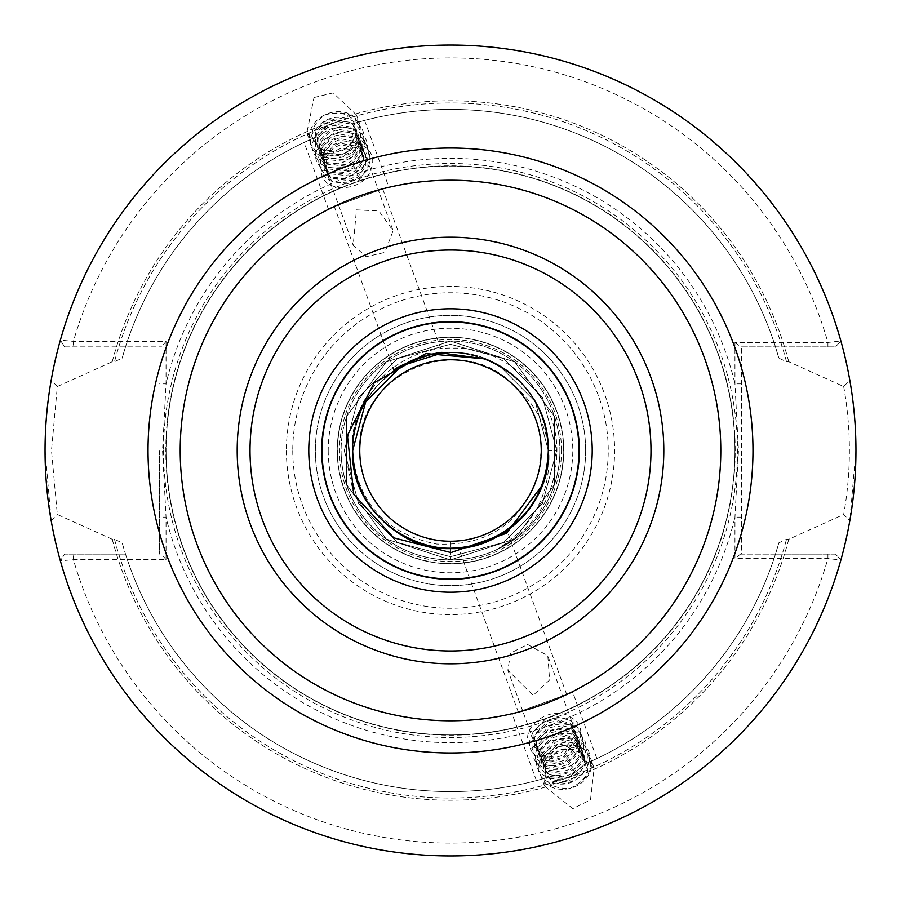 <?xml version="1.0" encoding="UTF-8"?>
<svg xmlns="http://www.w3.org/2000/svg" width="901" height="901" viewBox="0 0 901 901"><rect width="100%" height="100%" fill="white"/><g stroke="black" fill="none" stroke-linecap="round" stroke-linejoin="round"><path stroke-width="0.68" stroke-dasharray="4.5 3.38" d="M321.657 450.5A128.843 128.843 0 0 1 450.5 321.657A128.843 128.843 0 0 1 579.343 450.5A128.843 128.843 0 0 1 450.5 579.343A128.843 128.843 0 0 1 321.657 450.5M548.833 777.112A341.096 341.096 0 0 1 122.142 542.852A341.096 341.096 0 0 0 548.833 777.112L536.399 780.604L548.833 777.112L569.364 777.067L585.121 763.902L596.879 758.586L585.121 763.902L569.364 777.067L548.833 777.112A341.096 341.096 0 0 1 125.521 554.115L64.624 554.115L125.521 554.115L122.142 542.852L114.506 539.282L112.242 539.282L57.315 514.482L51.481 450.5L57.315 386.518L51.188 380.211C47.37 400.63 45.32 424.056 45.05 450.5L51.188 520.789A405.45 405.45 0 0 0 849.812 520.789L855.95 450.5C855.68 424.056 853.63 400.63 849.812 380.211L843.685 386.518L788.758 361.718L786.494 361.718L778.858 358.147L775.479 346.885A341.096 341.096 0 0 0 352.167 123.888L364.601 120.396L352.167 123.888L331.636 123.933L315.879 137.098L304.121 142.414L328.257 208.717L388.725 186.71L328.257 208.717M364.601 120.396L388.725 186.71M334.305 206.52L382.677 188.906L334.305 206.52L392.813 367.281M382.677 188.906L442.414 353.012C442.639 348.935 391.259 367.631 394.03 370.626M321.094 117.006A26.388 21.613 -20 0 1 324.934 114.81A26.388 21.613 -20 0 1 360.062 124.867A26.388 21.613 -20 0 1 349.43 150.771A26.388 21.613 -20 0 1 342.65 154.195A26.388 21.613 -20 0 1 310.462 142.91A26.388 21.613 -20 0 1 321.094 117.006M313.998 97.499L333.145 92.882L356.436 114.9L349.284 150.354L342.65 154.195L324.833 153.238L306.847 132.954L313.998 97.499M536.399 780.604L512.275 714.29L572.743 692.283L512.275 714.29M596.879 758.586L572.743 692.283M527.558 644.463L547.797 655.725L549.61 680.03L533.144 695.302L507.882 670.254L510.507 653.157L527.558 644.463M518.323 712.094L566.695 694.48L518.323 712.094L458.586 547.988M566.695 694.48L506.97 530.374L499.413 535.217M565.738 745.071A26.388 21.613 -20 0 0 558.35 746.805L565.884 745.487L594.153 768.046L590.482 799.885L572.833 808.659L544.564 786.1L545.308 758.991L558.35 746.805A26.388 21.613 -20 0 0 540.938 776.133A26.388 21.613 -20 0 0 565.738 789.152A26.388 21.613 -20 0 0 570.085 788.364A26.388 21.613 -20 0 0 590.538 758.09A26.388 21.613 -20 0 0 565.738 745.071M159.601 450.5L159.601 554.115L159.601 450.5M585.65 450.5A135.15 135.15 0 0 0 450.5 315.35A135.15 135.15 0 0 0 315.35 450.5A135.15 135.15 0 0 0 450.5 585.65A135.15 135.15 0 0 0 585.65 450.5A135.15 135.15 0 0 0 450.5 315.35A135.15 135.15 0 0 0 315.35 450.5A135.15 135.15 0 0 0 450.5 585.65A135.15 135.15 0 0 0 585.65 450.5M352.674 450.5C354.003 487.385 370.3 515.631 401.587 535.217C462.562 574.264 551.66 522.828 548.326 450.5A97.826 97.826 0 0 0 450.5 352.674A97.826 97.826 0 0 0 352.674 450.5C349.34 378.172 438.438 326.736 499.413 365.783C530.7 385.369 546.997 413.615 548.326 450.5C551.66 378.172 462.562 326.736 401.587 365.783C370.3 385.369 354.003 413.615 352.674 450.5C349.34 378.172 438.438 326.736 499.413 365.783C530.7 385.369 546.997 413.615 548.326 450.5C546.997 413.615 530.7 385.369 499.413 365.783C438.438 326.736 349.34 378.172 352.674 450.5C354.003 487.385 370.3 515.631 401.587 535.217C462.562 574.264 551.66 522.828 548.326 450.5C546.997 413.615 530.7 385.369 499.413 365.783C438.438 326.736 349.34 378.172 352.674 450.5C354.003 487.385 370.3 515.631 401.587 535.217C462.562 574.264 551.66 522.828 548.326 450.5C546.997 413.615 530.7 385.369 499.413 365.783C438.438 326.736 349.34 378.172 352.674 450.5C354.003 487.385 370.3 515.631 401.587 535.217C462.562 574.264 551.66 522.828 548.326 450.5C546.997 413.615 530.7 385.369 499.413 365.783C438.438 326.736 349.34 378.172 352.674 450.5C354.003 487.385 370.3 515.631 401.587 535.217C462.562 574.264 551.66 522.828 548.326 450.5C551.66 378.172 462.562 326.736 401.587 365.783C370.3 385.369 354.003 413.615 352.674 450.5C349.34 522.828 438.438 574.264 499.413 535.217C530.7 515.631 546.997 487.385 548.326 450.5C546.997 413.615 530.7 385.369 499.413 365.783C438.438 326.736 349.34 378.172 352.674 450.5C349.34 522.828 438.438 574.264 499.413 535.217C530.7 515.631 546.997 487.385 548.326 450.5C546.997 413.615 530.7 385.369 499.413 365.783C438.438 326.736 349.34 378.172 352.674 450.5C354.003 487.385 370.3 515.631 401.587 535.217C462.562 574.264 551.66 522.828 548.326 450.5C546.997 413.615 530.7 385.369 499.413 365.783C438.438 326.736 349.34 378.172 352.674 450.5C354.003 487.385 370.3 515.631 401.587 535.217C462.562 574.264 551.66 522.828 548.326 450.5C546.997 413.615 530.7 385.369 499.413 365.783C438.438 326.736 349.34 378.172 352.674 450.5C354.003 487.385 370.3 515.631 401.587 535.217C462.562 574.264 551.66 522.828 548.326 450.5C551.66 378.172 462.562 326.736 401.587 365.783C370.3 385.369 354.003 413.615 352.674 450.5C354.003 487.385 370.3 515.631 401.587 535.217C462.562 574.264 551.66 522.828 548.326 450.5C551.66 378.172 462.562 326.736 401.587 365.783C370.3 385.369 354.003 413.615 352.674 450.5C349.34 522.828 438.438 574.264 499.413 535.217C530.7 515.631 546.997 487.385 548.326 450.5C546.997 413.615 530.7 385.369 499.413 365.783C438.438 326.736 349.34 378.172 352.674 450.5C349.34 522.828 438.438 574.264 499.413 535.217C530.7 515.631 546.997 487.385 548.326 450.5C546.997 413.615 530.7 385.369 499.413 365.783C438.438 326.736 349.34 378.172 352.674 450.5C354.003 487.385 370.3 515.631 401.587 535.217C462.562 574.264 551.66 522.828 548.326 450.5C546.997 413.615 530.7 385.369 499.413 365.783C438.438 326.736 349.34 378.172 352.674 450.5C354.003 487.385 370.3 515.631 401.587 535.217C462.562 574.264 551.66 522.828 548.326 450.5C546.997 413.615 530.7 385.369 499.413 365.783C438.438 326.736 349.34 378.172 352.674 450.5C354.003 487.385 370.3 515.631 401.587 535.217C462.562 574.264 551.66 522.828 548.326 450.5C551.66 378.172 462.562 326.736 401.587 365.783C370.3 385.369 354.003 413.615 352.674 450.5C354.003 487.385 370.3 515.631 401.587 535.217C462.562 574.264 551.66 522.828 548.326 450.5C551.66 378.172 462.562 326.736 401.587 365.783C370.3 385.369 354.003 413.615 352.674 450.5C349.34 522.828 438.438 574.264 499.413 535.217C530.7 515.631 546.997 487.385 548.326 450.5C546.997 413.615 530.7 385.369 499.413 365.783C438.438 326.736 349.34 378.172 352.674 450.5C354.003 487.385 370.3 515.631 401.587 535.217C462.562 574.264 551.66 522.828 548.326 450.5C545.803 406.475 524.596 375.92 484.715 358.857L499.413 365.783L535.217 401.587L548.326 450.5L556.694 450.5L548.326 450.5L535.217 401.587L499.413 365.783L484.715 358.857L499.413 365.783L535.217 401.587L548.326 450.5L535.217 401.587L499.413 365.783L484.715 358.857L499.413 365.783L535.217 401.587L548.326 450.5L535.217 401.587L499.413 365.783L484.715 358.857L499.413 365.783L535.217 401.587L548.326 450.5L535.217 401.587L499.413 365.783L484.715 358.857L499.413 365.783L535.217 401.587L548.326 450.5L535.217 401.587L499.413 365.783L484.715 358.857L499.413 365.783L535.217 401.587L548.326 450.5L535.217 401.587L499.413 365.783L484.715 358.857L499.413 365.783L535.217 401.587L548.326 450.5L535.217 401.587L499.413 365.783L484.715 358.857L499.413 365.783L535.217 401.587L548.326 450.5L535.217 401.587L499.413 365.783L484.715 358.857L499.413 365.783L535.217 401.587L548.326 450.5L535.217 401.587L499.413 365.783L484.715 358.857M559.904 450.5A109.404 109.404 0 0 1 450.5 559.904A109.404 109.404 0 0 1 341.096 450.5A109.404 109.404 0 0 0 450.5 559.904A109.404 109.404 0 0 0 559.904 450.5A109.404 109.404 0 0 0 450.5 341.096A109.404 109.404 0 0 0 341.096 450.5A109.404 109.404 0 0 1 450.5 341.096A109.404 109.404 0 0 1 559.904 450.5A109.404 109.404 0 0 0 450.5 341.096A109.404 109.404 0 0 0 341.096 450.5M514.786 386.461C534.676 403.209 546.04 424.551 548.855 450.5C550.928 493.838 533.313 527.006 496.034 549.982C535.735 528.707 556.041 495.539 556.942 450.5C557.055 396.023 508.457 347.144 453.755 348.101C399.019 346.198 349.374 395.629 352.212 450.5C357.337 502.533 385.459 533.719 436.58 544.058C489.299 546.22 523.346 522.118 538.73 471.719A90.742 90.742 0 0 0 514.786 386.461C463.058 328.46 355.501 372.631 359.758 450.5C358.485 401.992 402.026 358.519 450.5 359.758C498.974 358.519 542.515 401.992 541.242 450.5C542.515 401.992 498.974 358.519 450.5 359.758C402.026 358.519 358.485 401.992 359.758 450.5C358.485 401.992 402.026 358.519 450.5 359.758C498.974 358.519 542.515 401.992 541.242 450.5C542.515 401.992 498.974 358.519 450.5 359.758C402.026 358.519 358.485 401.992 359.758 450.5C358.485 401.992 402.026 358.519 450.5 359.758C498.974 358.519 542.515 401.992 541.242 450.5C542.515 401.992 498.974 358.519 450.5 359.758C402.026 358.519 358.485 401.992 359.758 450.5C358.485 401.992 402.026 358.519 450.5 359.758C498.974 358.519 542.515 401.992 541.242 450.5C542.515 401.992 498.974 358.519 450.5 359.758C402.026 358.519 358.485 401.992 359.758 450.5C358.485 401.992 402.026 358.519 450.5 359.758C498.974 358.519 542.515 401.992 541.242 450.5C542.515 401.992 498.974 358.519 450.5 359.758C402.026 358.519 358.485 401.992 359.758 450.5C358.485 401.992 402.026 358.519 450.5 359.758C498.974 358.519 542.515 401.992 541.242 450.5C542.515 401.992 498.974 358.519 450.5 359.758C402.026 358.519 358.485 401.992 359.758 450.5C358.485 401.992 402.026 358.519 450.5 359.758C498.974 358.519 542.515 401.992 541.242 450.5C542.515 401.992 498.974 358.519 450.5 359.758C402.026 358.519 358.485 401.992 359.758 450.5C358.485 401.992 402.026 358.519 450.5 359.758C498.974 358.519 542.515 401.992 541.242 450.5C542.515 401.992 498.974 358.519 450.5 359.758C402.026 358.519 358.485 401.992 359.758 450.5C358.485 401.992 402.026 358.519 450.5 359.758C498.974 358.519 542.515 401.992 541.242 450.5C542.515 401.992 498.974 358.519 450.5 359.758C402.026 358.519 358.485 401.992 359.758 450.5C358.485 499.008 402.026 542.481 450.5 541.242C498.974 542.481 542.515 499.008 541.242 450.5C542.515 499.008 498.974 542.481 450.5 541.242C402.026 542.481 358.485 499.008 359.758 450.5C358.485 499.008 402.026 542.481 450.5 541.242C498.974 542.481 542.515 499.008 541.242 450.5C542.515 499.008 498.974 542.481 450.5 541.242C402.026 542.481 358.485 499.008 359.758 450.5C358.485 499.008 402.026 542.481 450.5 541.242C498.974 542.481 542.515 499.008 541.242 450.5C542.515 499.008 498.974 542.481 450.5 541.242C402.026 542.481 358.485 499.008 359.758 450.5C358.485 499.008 402.026 542.481 450.5 541.242C498.974 542.481 542.515 499.008 541.242 450.5C542.515 499.008 498.974 542.481 450.5 541.242C402.026 542.481 358.485 499.008 359.758 450.5C358.485 499.008 402.026 542.481 450.5 541.242C498.974 542.481 542.515 499.008 541.242 450.5C542.515 499.008 498.974 542.481 450.5 541.242C402.026 542.481 358.485 499.008 359.758 450.5C358.485 499.008 402.026 542.481 450.5 541.242C498.974 542.481 542.515 499.008 541.242 450.5C542.515 499.008 498.974 542.481 450.5 541.242C402.026 542.481 358.485 499.008 359.758 450.5C358.485 499.008 402.026 542.481 450.5 541.242C498.974 542.481 542.515 499.008 541.242 450.5C542.515 499.008 498.974 542.481 450.5 541.242C402.026 542.481 358.485 499.008 359.758 450.5C358.485 499.008 402.026 542.481 450.5 541.242C498.974 542.481 542.515 499.008 541.242 450.5C542.515 499.008 498.974 542.481 450.5 541.242C402.026 542.481 358.485 499.008 359.758 450.5C358.485 499.008 402.026 542.481 450.5 541.242C402.026 542.481 358.485 499.008 359.758 450.5C358.485 499.008 402.026 542.481 450.5 541.242C498.974 542.481 542.515 499.008 541.242 450.5L538.73 471.719M563.767 450.5A113.267 113.267 0 0 0 450.5 337.233A113.267 113.267 0 0 0 337.233 450.5A113.267 113.267 0 0 0 450.5 563.767A113.267 113.267 0 0 0 563.767 450.5A113.267 113.267 0 0 0 450.5 337.233A113.267 113.267 0 0 0 337.233 450.5A113.267 113.267 0 0 0 450.5 563.767A113.267 113.267 0 0 0 563.767 450.5A113.267 113.267 0 0 0 450.5 337.233A113.267 113.267 0 0 0 337.233 450.5A113.267 113.267 0 0 0 450.5 563.767A113.267 113.267 0 0 0 563.767 450.5M720.8 450.5A270.3 270.3 0 0 0 450.5 180.2A270.3 270.3 0 0 0 180.2 450.5A270.3 270.3 0 0 0 450.5 720.8A270.3 270.3 0 0 0 720.8 450.5A270.3 270.3 0 0 1 450.5 720.8A270.3 270.3 0 0 1 180.2 450.5M60.356 560.85A405.45 405.45 0 0 0 840.87 560.05L835.554 554.115L740.487 554.115L741.399 554.115L741.399 346.885L835.554 346.885L840.87 340.961L827.918 342.448L734.957 342.448L734.957 383.882L738.46 450.5L734.957 517.118L734.957 558.552L827.918 558.552L840.87 560.05A405.45 405.45 0 0 1 60.356 560.85L64.624 554.115L60.356 560.85L73.398 559.645L166.043 559.645L166.043 517.118L162.54 450.5L166.043 383.882L166.043 341.355L73.398 341.355L60.356 340.15L64.624 346.885L161.606 346.885L64.624 346.885L60.356 340.15L64.624 346.885M734.934 450.5A284.434 284.434 0 0 0 450.5 166.066A284.434 284.434 0 0 0 166.066 450.5A284.434 284.434 0 0 0 450.5 734.934A284.434 284.434 0 0 0 734.934 450.5A284.434 284.434 0 0 0 450.5 166.066A284.434 284.434 0 0 0 166.066 450.5A284.434 284.434 0 0 0 450.5 734.934A284.434 284.434 0 0 0 734.934 450.5A284.434 284.434 0 0 1 450.5 734.934A284.434 284.434 0 0 1 166.066 450.5A284.434 284.434 0 0 0 450.5 734.934A284.434 284.434 0 0 0 734.934 450.5M163.498 450.5A287.002 287.002 0 0 0 450.5 737.502A287.002 287.002 0 0 0 737.502 450.5A287.002 287.002 0 0 0 450.5 163.498A287.002 287.002 0 0 0 163.498 450.5M536.782 747.166L534.406 743.111L533.978 735.385L547.662 721.127L554.881 719.539L568.463 722.76L575.198 731.015L575.885 739.462L562.787 755.331L555.759 757.448L542.571 755.32L536.174 747.965L535.746 740.239L549.43 725.981L556.649 724.393L570.232 727.614L576.967 735.869L577.654 744.316L564.555 760.185L557.528 762.302L544.339 760.174L537.942 752.831L537.514 745.093L551.198 730.835L558.417 729.247L572 732.479L578.735 740.723L579.422 749.17L566.324 765.05L559.296 767.168L546.107 765.028L539.699 757.685L539.282 749.947L552.966 735.7L560.185 734.112L573.768 737.333L580.503 745.577L581.179 754.024L568.092 769.904L561.064 772.022L547.876 769.882L541.467 762.539L541.05 754.801L554.734 740.554L561.954 738.966L575.536 742.187L582.271 750.443L582.947 758.89L569.86 774.759L562.832 776.876L549.644 774.736L543.235 767.393L542.819 759.667L556.503 745.409L563.722 743.821L577.304 747.042L584.039 755.297L584.715 763.744L571.628 779.613L564.6 781.73L551.412 779.602L545.004 772.247L544.587 764.521L558.271 750.263L565.49 748.675L579.073 751.896L582.057 754.295A21.241 17.401 -20 0 0 565.738 749.373A21.241 17.401 -20 0 0 546.051 763.485L545.184 766.165L545.612 773.903L552.02 781.246L565.197 783.386L572.225 781.268L585.323 765.388L584.636 756.953L577.901 748.697L564.319 745.476L557.1 747.064L543.416 761.311L543.844 769.049L550.252 776.392L563.429 778.532L570.457 776.414L583.555 760.534L582.868 752.087L576.133 743.843L562.551 740.611L555.331 742.21L541.647 756.457L542.075 764.194L548.484 771.538L561.672 773.666L568.689 771.549L581.787 755.68L581.1 747.233L574.365 738.978L560.782 735.757L553.563 737.345L539.879 751.603L540.307 759.329L546.716 766.683L559.904 768.812L566.932 766.695L580.019 750.826L579.332 742.379L572.597 734.124L559.014 730.902L551.795 732.49L538.111 746.749L538.539 754.475L544.947 761.829L558.136 763.958L565.164 761.841L578.251 745.972L577.564 737.525L570.829 729.269L557.246 726.048L550.027 727.636L536.354 741.895L536.771 749.621L543.179 756.964L556.367 759.104L563.395 756.986L576.482 741.118L575.807 732.671L569.06 724.415L555.478 721.194L548.259 722.782L534.586 737.029L535.003 744.767L541.411 752.11L554.599 754.25L561.627 752.132L574.714 736.252L574.038 727.805L567.292 719.561L553.71 716.329L546.49 717.928L532.818 732.175L533.234 739.912L535.611 743.967L531.962 748.371L536.782 747.166L535.611 743.967M327.063 170.976L327.851 175.616L332.503 181.811L352.145 183.939L358.688 180.515L367.022 169.309L366.876 158.666L361.977 151.751L341.738 148.012L335.003 150.906L326.263 161.02L326.083 170.762L330.735 176.956L350.376 179.085L356.92 175.661L365.254 164.455L365.108 153.801L360.209 146.897L339.97 143.158L333.235 146.052L324.495 156.155L324.315 165.908L328.966 172.102L348.608 174.231L355.152 170.807L363.486 159.601L363.351 148.947L358.44 142.043L338.213 138.292L331.467 141.198L322.738 151.3L322.547 161.054L327.198 167.248L346.84 169.365L353.383 165.942L361.718 154.747L361.583 144.092L356.672 137.189L336.445 133.438L329.698 136.333L320.97 146.446L320.779 156.188L325.43 162.383L345.072 164.511L351.615 161.088L359.95 149.893L359.814 139.238L354.904 132.334L334.676 128.584L327.93 131.478L319.202 141.592L319.01 151.334L323.662 157.529L343.304 159.657L349.858 156.233L358.193 145.027L358.046 134.384L353.136 127.469L332.908 123.73L326.162 126.624L317.434 136.738L317.242 146.48L321.894 152.674L341.535 154.803L348.09 151.379L356.424 140.173L356.278 129.53L351.367 122.615L331.14 118.876L324.394 121.77L315.665 131.884L315.474 141.626L320.125 147.82L322.513 149.318C308.131 138.912 308.93 127.413 324.934 114.81C345.184 109.945 355.535 116.071 355.996 133.224L355.253 136.975L346.919 148.169L340.364 151.593L320.722 149.476L316.082 143.282L316.262 133.528L324.991 123.414L331.737 120.52L351.964 124.27L356.875 131.174L357.021 141.829L348.687 153.035L342.132 156.447L322.49 154.33L317.85 148.136L318.03 138.382L326.759 128.28L333.505 125.385L353.733 129.125L358.643 136.028L358.789 146.683L350.455 157.889L343.9 161.313L324.259 159.184L319.618 152.99L319.799 143.248L328.527 133.134L335.273 130.24L355.501 133.979L360.411 140.894L360.558 151.537L352.223 162.743L345.669 166.167L326.027 164.038L321.387 157.844L321.567 148.102L330.295 137.988L337.042 135.094L357.269 138.833L362.179 145.748L362.326 156.391L353.992 167.597L347.437 171.021L327.795 168.892L323.155 162.698L323.335 152.956L332.064 142.842L338.81 139.948L359.037 143.698L363.948 150.602L364.094 161.256L355.76 172.451L349.205 175.875L329.563 173.747L324.912 167.552L325.103 157.81L333.832 147.696L340.578 144.802L360.805 148.552L365.716 155.456L365.862 166.111L357.528 177.306L350.973 180.729L331.331 178.612L326.68 172.418L325.903 167.777L321.432 169.962L327.063 170.976L325.903 167.777M356.447 209.843L378.904 210.98L393.118 230.746L384.851 252.393L366.189 256.684L353.203 245.275L356.447 209.843M355.996 133.224A21.241 17.401 -20 0 1 346.671 147.482A21.241 17.401 -20 0 1 322.513 149.318M579.005 450.5A128.505 128.505 0 0 0 450.5 321.995A128.505 128.505 0 0 0 321.995 450.5A128.505 128.505 0 0 0 450.5 579.005A128.505 128.505 0 0 0 579.005 450.5M352.685 451.559A97.826 97.826 0 0 0 451.029 548.326A97.826 97.826 0 0 0 548.326 450.5M304.121 142.414L315.879 137.098L331.636 123.933L352.167 123.888A341.096 341.096 0 0 1 778.858 358.147A341.096 341.096 0 0 0 352.167 123.888M315.879 137.098A341.096 341.096 0 0 0 122.142 358.147A341.096 341.096 0 0 1 315.879 137.098A341.096 341.096 0 0 0 125.521 346.885L122.142 358.147L114.506 361.718L112.242 361.718A349.712 349.712 0 0 1 788.758 361.718M582.057 754.295C592.723 767.708 588.736 779.072 570.085 788.364C549.734 789.006 541.726 780.705 546.051 763.485M840.87 560.05L835.554 554.115L775.479 554.115L778.858 542.852L786.494 539.282L788.758 539.282L843.685 514.482L849.812 520.789M585.121 763.902A341.096 341.096 0 0 0 778.858 542.852A341.096 341.096 0 0 1 585.121 763.902A341.096 341.096 0 0 0 775.479 554.115L741.399 554.115L741.399 346.885L740.487 346.885L835.554 346.885L840.87 340.961A405.45 405.45 0 0 0 60.356 340.15A405.45 405.45 0 0 1 840.87 340.961M116.488 554.115A349.712 349.712 0 0 0 784.512 554.115M57.315 386.518L112.242 361.718M849.812 380.211A405.45 405.45 0 0 0 51.188 380.211M784.512 346.885A349.712 349.712 0 0 0 116.488 346.885M112.242 539.282A349.712 349.712 0 0 0 788.758 539.282M51.188 520.789L57.315 514.482M450.5 541.242L450.5 559.904L450.5 541.242M496.034 549.982L514.809 539.012L554.554 484.31L554.554 416.69L514.809 361.988L450.5 341.096L386.191 361.988L346.446 416.69L346.446 484.31L386.191 539.012L450.5 559.904L514.809 539.012L554.554 484.31L554.554 416.69L514.809 361.988L450.5 341.096L386.191 361.988L346.446 416.69L346.446 484.31L386.191 539.012L450.5 559.904L514.809 539.012L554.554 484.31L554.554 416.69L514.809 361.988L450.5 341.096L386.191 361.988L346.446 416.69L346.446 484.31L386.191 539.012L450.5 559.904L514.809 539.012L554.554 484.31L554.554 416.69L514.809 361.988L450.5 341.096L386.191 361.988L346.446 416.69L346.446 484.31L386.191 539.012L450.5 559.904L514.809 539.012L554.554 484.31L554.554 416.69L514.809 361.988L450.5 341.096L386.191 361.988L346.446 416.69L346.446 484.31L386.191 539.012L450.5 559.904L514.809 539.012L554.554 484.31L554.554 416.69L514.809 361.988L450.5 341.096L386.191 361.988L346.446 416.69L346.446 484.31L386.191 539.012L450.5 559.904L514.809 539.012L554.554 484.31L554.554 416.69L514.809 361.988L450.5 341.096L386.191 361.988L346.446 416.69L346.446 484.31L386.191 539.012L450.5 559.904L514.809 539.012L554.554 484.31L554.554 416.69L514.809 361.988L450.5 341.096L386.191 361.988L346.446 416.69L346.446 484.31L386.191 539.012L450.5 559.904L514.809 539.012L554.554 484.31L554.554 416.69L514.809 361.988L450.5 341.096L386.191 361.988L346.446 416.69L346.446 484.31L386.191 539.012L450.5 559.904L514.809 539.012L554.554 484.31L554.554 416.69L514.809 361.988L450.5 341.096L386.191 361.988L346.446 416.69L346.446 484.31L386.191 539.012L450.5 559.904M843.685 386.518C851.287 429.09 851.287 471.741 843.685 514.482M827.918 554.115L827.918 558.552A392.577 392.577 0 0 1 73.398 559.645L73.398 554.115M166.043 559.645L161.606 554.115M741.399 517.118L734.957 517.118A292.149 292.149 0 0 1 166.043 517.118L159.601 517.118M741.399 383.882L734.957 383.882A292.149 292.149 0 0 0 166.043 383.882L159.601 383.882M166.043 341.355L161.606 346.885M827.918 346.885L827.918 342.448A392.577 392.577 0 0 0 73.398 341.355L73.398 346.885M734.957 342.448L740.487 346.885M740.487 554.115L734.957 558.552M570.085 788.364C592.914 776.842 596.8 762.933 581.731 746.647C556.886 729.224 521.296 768.136 547.583 781.651C567.247 788.184 581.089 781.753 589.108 762.336C596.169 732.952 541.794 729.968 537.266 757.865C529.619 785.627 583.398 786.99 587.339 757.482C586.63 737.716 574.996 730.26 552.426 735.103C532.885 746.704 530.092 758.98 544.046 771.932C568.306 787.733 603.31 747.211 576.426 732.074C556.379 724.46 542.143 729.81 533.73 748.145C526.083 775.919 579.861 777.281 583.803 747.774C583.093 728.008 571.459 720.541 548.889 725.384C516.69 736.545 535.171 777.631 565.704 762.437C584.85 749.756 587.249 736.399 572.89 722.365C548.045 704.942 512.455 743.854 538.753 757.369C563.001 773.171 598.005 732.637 571.121 717.511C550.049 702.42 515.282 730.993 531.962 748.371M324.934 114.81C349.836 108.965 361.74 117.13 360.67 139.283C352.832 168.6 300.562 161.673 312.016 134.418C322.873 116.781 337.605 112.805 356.233 122.525C380.526 140.5 340.803 177.734 319.393 159.274C295.686 142.921 336.005 107.309 358.001 127.379C370.165 142.977 366.043 156.166 345.635 166.967C323.211 170.638 313.176 163.025 315.553 144.137C323.977 116.432 376.843 124.991 365.975 153.857C358.136 183.173 305.867 176.247 317.321 148.992C328.167 131.343 342.909 127.379 361.538 137.087C373.701 152.686 369.579 165.885 349.171 176.686C317.332 188.838 305.09 145.478 338.235 137.493C370.671 126.962 383.499 171.933 350.94 181.54C328.516 185.212 318.481 177.598 320.857 158.7C329.27 131.005 382.137 139.554 371.28 168.419C364.826 193.535 319.832 193.985 321.432 169.962M353.778 494.322L344.306 450.5L358.542 397.409L397.409 358.542L450.5 344.306L503.591 358.542L542.458 397.409L556.694 450.5L542.458 503.591L503.591 542.458L450.5 556.694L397.409 542.458L358.542 503.591L344.306 450.5L358.542 397.409L397.409 358.542L450.5 344.306L503.591 358.542L542.458 397.409L556.694 450.5L542.458 503.591L503.591 542.458L450.5 556.694L397.409 542.458L358.542 503.591L344.306 450.5L358.542 397.409L397.409 358.542L450.5 344.306L503.591 358.542L542.458 397.409L556.694 450.5L542.458 503.591L503.591 542.458L450.5 556.694L397.409 542.458L358.542 503.591L344.306 450.5L358.542 397.409L397.409 358.542L450.5 344.306L503.591 358.542L542.458 397.409L556.694 450.5L542.458 503.591L503.591 542.458L450.5 556.694L397.409 542.458L358.542 503.591L344.306 450.5L358.542 397.409L397.409 358.542L450.5 344.306L503.591 358.542L542.458 397.409L556.694 450.5L542.458 503.591L503.591 542.458L450.5 556.694L397.409 542.458L358.542 503.591L344.306 450.5L358.542 397.409L397.409 358.542L450.5 344.306L503.591 358.542L542.458 397.409L556.694 450.5L542.458 503.591L503.591 542.458L450.5 556.694L397.409 542.458L358.542 503.591L344.306 450.5L358.542 397.409L397.409 358.542L450.5 344.306L503.591 358.542L542.458 397.409L556.694 450.5L542.458 503.591L503.591 542.458L450.5 556.694L397.409 542.458L358.542 503.591L344.306 450.5L358.542 397.409L397.409 358.542L450.5 344.306L503.591 358.542L542.458 397.409L556.694 450.5L542.458 503.591L503.591 542.458L450.5 556.694L397.409 542.458L358.542 503.591L344.306 450.5L358.542 397.409L397.409 358.542L450.5 344.306L503.591 358.542L542.458 397.409L556.694 450.5L542.458 503.591L503.591 542.458L450.5 556.694L397.409 542.458L358.542 503.591L344.306 450.5L358.542 397.409L397.409 358.542L450.5 344.306L503.591 358.542L542.458 397.409L556.694 450.5L542.458 503.591L503.591 542.458L450.5 556.694L397.409 542.458L358.542 503.591L344.306 450.5L358.542 397.409L397.409 358.542L450.5 344.306L503.591 358.542L542.458 397.409L556.694 450.5L542.458 503.591L503.591 542.458L450.5 556.694L397.409 542.458L358.542 503.591L344.306 450.5L358.542 397.409L397.409 358.542L450.5 344.306L503.591 358.542L542.458 397.409L556.694 450.5L542.458 503.591L503.591 542.458L450.5 556.694L397.409 542.458L358.542 503.591L344.306 450.5L358.542 397.409L397.409 358.542L450.5 344.306L503.591 358.542L542.458 397.409L556.694 450.5L542.458 503.591L503.591 542.458L450.5 556.694L397.409 542.458L358.542 503.591L344.306 450.5L358.542 397.409L397.409 358.542L450.5 344.306L503.591 358.542L542.458 397.409L556.694 450.5L542.458 503.591L503.591 542.458L450.5 556.694L397.409 542.458L358.542 503.591L344.306 450.5L358.542 397.409L397.409 358.542L450.5 344.306L503.591 358.542L542.458 397.409L556.694 450.5L542.458 503.591L503.591 542.458L450.5 556.694L397.409 542.458L358.542 503.591L344.306 450.5L358.542 397.409L397.409 358.542L450.5 344.306L503.591 358.542L542.458 397.409L556.694 450.5L542.458 503.591L503.591 542.458L450.5 556.694L397.409 542.458L358.542 503.591L344.306 450.5L358.542 397.409L397.409 358.542L450.5 344.306L503.591 358.542L542.458 397.409L556.694 450.5L542.458 503.591L503.591 542.458L450.5 556.694L397.409 542.458L358.542 503.591L344.306 450.5L358.542 397.409L397.409 358.542L450.5 344.306L503.591 358.542L542.458 397.409L556.694 450.5L542.458 503.591L503.591 542.458L450.5 556.694L397.409 542.458L358.542 503.591L344.306 450.5L358.542 397.409L397.409 358.542L450.5 344.306L503.591 358.542L542.458 397.409L556.694 450.5L542.458 503.591L503.591 542.458L450.5 556.694L397.409 542.458L358.542 503.591L344.306 450.5L358.542 397.409L397.409 358.542L450.5 344.306L503.591 358.542L542.458 397.409L556.694 450.5M328.223 450.5A122.277 122.277 0 0 0 450.5 572.777A122.277 122.277 0 0 0 572.777 450.5A122.277 122.277 0 0 0 450.5 328.223A122.277 122.277 0 0 0 328.223 450.5M561.503 450.5A111.003 111.003 0 0 0 450.5 339.497A111.003 111.003 0 0 0 339.497 450.5A111.003 111.003 0 0 0 450.5 561.503A111.003 111.003 0 0 0 561.503 450.5M563.508 450.5A113.008 113.008 0 0 0 450.5 337.492A113.008 113.008 0 0 0 337.492 450.5A113.008 113.008 0 0 0 450.5 563.508A113.008 113.008 0 0 0 563.508 450.5M735.193 450.5A284.693 284.693 0 0 0 450.5 165.807A284.693 284.693 0 0 0 165.807 450.5A284.693 284.693 0 0 0 450.5 735.193A284.693 284.693 0 0 0 735.193 450.5M286.394 450.5A164.106 164.106 0 0 0 450.5 614.606A164.106 164.106 0 0 0 614.606 450.5A164.106 164.106 0 0 0 450.5 286.394A164.106 164.106 0 0 0 286.394 450.5M292.757 450.5A157.743 157.743 0 0 0 450.5 608.243A157.743 157.743 0 0 0 608.243 450.5A157.743 157.743 0 0 0 450.5 292.757A157.743 157.743 0 0 0 292.757 450.5M782.226 346.885A347.527 347.527 0 0 0 118.774 346.885M786.494 361.718A347.527 347.527 0 0 0 114.506 361.718M118.774 554.115A347.527 347.527 0 0 0 782.226 554.115M114.506 539.282A347.527 347.527 0 0 0 786.494 539.282M356.436 114.9L360.062 124.867M306.847 132.954L310.462 142.91M594.153 768.046L590.538 758.09M545.612 773.903L545.004 772.247M543.844 769.049L543.235 767.393M542.075 764.194L541.467 762.539M540.307 759.329L539.699 757.685M538.539 754.475L537.942 752.831M536.771 749.621L536.174 747.965M535.003 744.767L534.406 743.111M533.234 739.912L507.882 670.254M575.807 732.671L575.198 731.015M584.636 756.953L584.039 755.297M582.868 752.087L582.271 750.443M581.1 747.233L580.503 745.577M579.332 742.379L578.735 740.723M577.564 737.525L576.967 735.869M574.038 727.805L547.797 655.725M365.108 153.801L365.716 155.456M366.876 158.666L393.118 230.746M356.278 129.53L356.875 131.174M358.046 134.384L358.643 136.028M359.814 139.238L360.411 140.894M361.583 144.092L362.179 145.748M363.351 148.947L363.948 150.602M315.474 141.626L316.082 143.282M317.242 146.48L317.85 148.136M319.01 151.334L319.618 152.99M320.779 156.188L321.387 157.844M322.547 161.054L323.144 162.698M324.315 165.908L324.912 167.552M326.083 170.762L326.68 172.418M327.851 175.616L353.203 245.275M544.564 786.1L540.938 776.133"/><path stroke-width="1.35" d="M321.657 450.5A128.843 128.843 0 0 0 450.5 579.343A128.843 128.843 0 0 0 579.343 450.5A128.843 128.843 0 0 0 450.5 321.657A128.843 128.843 0 0 0 321.657 450.5A128.843 128.843 0 0 1 450.5 321.657A128.843 128.843 0 0 1 579.343 450.5M321.995 450.5A128.505 128.505 0 0 1 450.5 321.995A128.505 128.505 0 0 1 579.005 450.5A128.505 128.505 0 0 1 450.5 579.005A128.505 128.505 0 0 1 321.995 450.5M392.813 367.281L394.03 370.626C391.237 367.631 442.639 348.935 442.414 353.012M499.413 535.217L473.757 545.522L458.586 547.988C458.372 552.065 509.763 533.358 506.97 530.374M541.242 450.5A90.742 90.742 0 0 0 450.5 359.758A90.742 90.742 0 0 0 359.758 450.5A90.742 90.742 0 0 0 450.5 541.242A90.742 90.742 0 0 0 541.242 450.5M180.2 450.5A270.3 270.3 0 0 0 450.5 720.8A270.3 270.3 0 0 0 720.8 450.5A270.3 270.3 0 0 0 450.5 180.2A270.3 270.3 0 0 0 180.2 450.5M45.05 450.5A405.45 405.45 0 0 0 450.5 855.95A405.45 405.45 0 0 0 855.95 450.5A405.45 405.45 0 0 0 450.5 45.05A405.45 405.45 0 0 0 45.05 450.5M541.726 485.819L506.689 533.234L450.973 552.595L393.827 537.863L353.778 494.322L347.403 435.341L374.242 382.632L425.79 353.564L484.715 358.857A97.826 97.826 0 0 1 548.326 450.5C551.66 522.828 462.562 574.264 401.587 535.217C370.3 515.631 354.003 487.385 352.674 450.5C354.003 487.385 370.3 515.631 401.587 535.217C450.782 565.028 522.107 541.49 541.726 485.819A97.826 97.826 0 0 0 548.326 450.5C546.997 487.385 530.7 515.631 499.413 535.217C438.438 574.264 349.34 522.828 352.674 450.5L365.783 401.587L401.587 365.783L441.974 353.046L484.715 358.857L441.974 353.046L401.587 365.783L365.783 401.587L352.674 450.5L365.783 401.587L401.587 365.783L441.974 353.046L484.715 358.857L441.974 353.046L401.587 365.783L365.783 401.587L352.674 450.5L365.783 401.587L401.587 365.783L441.974 353.046L484.715 358.857L441.974 353.046L401.587 365.783L365.783 401.587L352.674 450.5L365.783 401.587L401.587 365.783L441.974 353.046L484.715 358.857L441.974 353.046L401.587 365.783L365.783 401.587L352.674 450.5L365.783 401.587L401.587 365.783L441.974 353.046L484.715 358.857L441.974 353.046L401.587 365.783L365.783 401.587L352.674 450.5L365.783 401.587L401.587 365.783L441.974 353.046L484.715 358.857L441.974 353.046L401.587 365.783L365.783 401.587L352.674 450.5L365.783 401.587L401.587 365.783L441.974 353.046L484.715 358.857L441.974 353.046L401.587 365.783L365.783 401.587L352.674 450.5L365.783 401.587L401.587 365.783L441.974 353.046L484.715 358.857L441.974 353.046L401.587 365.783L365.783 401.587L352.674 450.5L365.783 401.587L401.587 365.783L441.974 353.046L484.715 358.857L441.974 353.046L401.587 365.783L365.783 401.587L352.674 450.5A97.826 97.826 0 0 0 352.685 451.559M548.326 450.5C551.66 522.828 462.562 574.264 401.587 535.217C370.3 515.631 354.003 487.385 352.674 450.5C349.34 522.828 438.438 574.264 499.413 535.217C530.7 515.631 546.997 487.385 548.326 450.5C546.997 487.385 530.7 515.631 499.413 535.217C438.438 574.264 349.34 522.828 352.674 450.5C349.34 522.828 438.438 574.264 499.413 535.217C530.7 515.631 546.997 487.385 548.326 450.5C546.997 487.385 530.7 515.631 499.413 535.217C438.438 574.264 349.34 522.828 352.674 450.5C354.003 487.385 370.3 515.631 401.587 535.217C462.562 574.264 551.66 522.828 548.326 450.5C551.66 522.828 462.562 574.264 401.587 535.217C370.3 515.631 354.003 487.385 352.674 450.5C349.34 522.828 438.438 574.264 499.413 535.217C530.7 515.631 546.997 487.385 548.326 450.5C546.997 487.385 530.7 515.631 499.413 535.217C438.438 574.264 349.34 522.828 352.674 450.5C349.34 522.828 438.438 574.264 499.413 535.217C530.7 515.631 546.997 487.385 548.326 450.5C551.66 522.828 462.562 574.264 401.587 535.217C370.3 515.631 354.003 487.385 352.674 450.5C354.003 487.385 370.3 515.631 401.587 535.217C462.562 574.264 551.66 522.828 548.326 450.5C546.997 487.385 530.7 515.631 499.413 535.217C438.438 574.264 349.34 522.828 352.674 450.5C349.34 522.828 438.438 574.264 499.413 535.217C530.7 515.631 546.997 487.385 548.326 450.5C546.997 487.385 530.7 515.631 499.413 535.217C438.438 574.264 349.34 522.828 352.674 450.5C349.34 522.828 438.438 574.264 499.413 535.217C530.7 515.631 546.997 487.385 548.326 450.5C546.997 487.385 530.7 515.631 499.413 535.217C438.438 574.264 349.34 522.828 352.674 450.5M663.812 450.5A213.312 213.312 0 0 1 450.5 663.812A213.312 213.312 0 0 1 237.188 450.5A213.312 213.312 0 0 1 450.5 237.188A213.312 213.312 0 0 1 663.812 450.5M250.016 450.5A200.484 200.484 0 0 0 450.5 650.984A200.484 200.484 0 0 0 650.984 450.5A200.484 200.484 0 0 0 450.5 250.016A200.484 200.484 0 0 0 250.016 450.5M592.216 450.5A141.716 141.716 0 0 1 450.5 592.216A141.716 141.716 0 0 1 308.784 450.5A141.716 141.716 0 0 1 450.5 308.784A141.716 141.716 0 0 1 592.216 450.5M148.023 450.5A302.477 302.477 0 0 1 450.5 148.023A302.477 302.477 0 0 1 752.977 450.5A302.477 302.477 0 0 1 450.5 752.977A302.477 302.477 0 0 1 148.023 450.5"/></g></svg>

